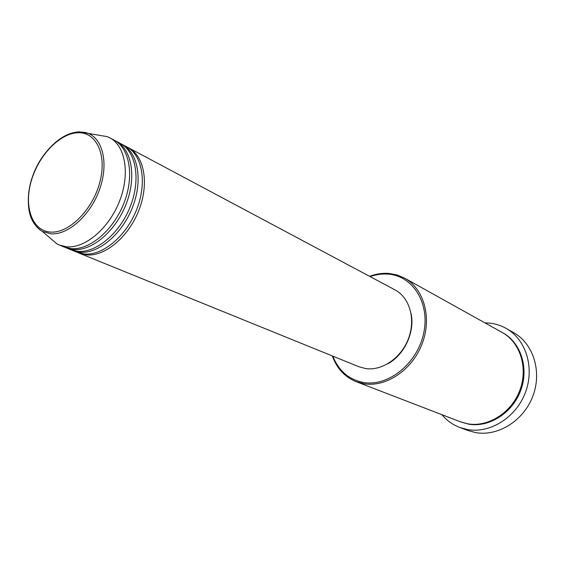 <?xml version="1.0" encoding="UTF-8"?>
<svg xmlns="http://www.w3.org/2000/svg" width="565" height="565" viewBox="0 0 565 565"><rect width="100%" height="100%" fill="white"/><g stroke="black" fill="none" stroke-linecap="round" stroke-linejoin="round"><path stroke-width="0.85" d="M127.542 147.296L128.587 147.818C144.336 155.947 149.358 183.576 138.905 210.222C128.608 236.912 105.062 256.623 86.657 254.914L78.196 252.717M121.305 143.969L126.525 146.716C142.274 154.845 147.274 182.523 136.801 209.227C126.475 235.972 102.901 255.726 84.489 254.031L77.101 252.301L71.649 250.055M122.365 144.499C138.114 152.621 143.079 180.39 132.549 207.207C122.174 234.065 98.543 253.932 80.124 252.251L72.737 250.528M114.985 140.6L120.274 143.383C136.024 151.505 140.975 179.317 130.409 206.19C120.013 233.105 96.354 253.028 77.928 251.354L70.533 249.638L65.01 247.357M116.058 141.137C131.807 149.259 136.723 177.156 126.108 204.149C115.656 231.177 91.947 251.206 73.507 249.553L66.112 247.837M97.173 134.936L107.407 136.674L113.939 140.007C129.689 148.129 134.583 176.075 123.947 203.118C113.466 230.209 89.722 250.288 71.289 248.649L63.887 246.94L57.143 244.052L49.254 237.314M332.884 356.169C338.71 370.972 349.029 379.758 363.853 382.54C388.501 386.679 417.422 363.436 423.672 333.272C430.297 303.158 412.718 275.628 387.993 274.117C382.046 273.686 376.092 274.519 370.124 276.61M369.581 276.32C375.972 273.926 382.364 272.959 388.769 273.418L396.962 274.922L404.604 278.142C423.912 288.637 432.176 317.608 422.168 343.69C412.344 369.835 386.298 387.385 364.192 383.797L356.141 381.672C344.742 376.989 336.797 368.408 332.312 355.943M459.783 427.458L467.855 430.495L475.624 432.599C498.019 436.66 523.656 420.748 532.859 396.136C542.238 371.579 533.303 343.569 513.656 332.658L506.155 328.399C525.93 339.388 534.893 367.702 525.379 392.569C516.05 417.493 490.166 433.645 467.601 429.577L459.783 427.458C452.742 424.76 446.788 420.501 441.915 414.689M404.604 278.142L502.207 332.503C520.153 342.291 528.332 367.787 519.857 390.231C511.544 412.733 488.252 427.43 467.855 423.835L460.404 421.801L356.141 381.672M128.587 147.818L394.977 289.866C409.526 297.451 415.833 318.893 408.587 338.301C401.475 357.751 382.251 371.071 365.71 368.578L358.98 366.77L79.27 253.184M484.897 322.855L489.445 323.088C495.385 323.703 500.95 325.475 506.155 328.399M109.674 137.733C125.423 145.855 130.275 173.886 119.582 201.048C109.052 228.253 85.258 248.445 66.811 246.827L59.41 245.118M411.08 313.589C415.134 332.022 404.265 355.237 387.512 363.938M78.118 132.747C59.763 133.086 38.321 155.665 31.153 181.351C23.73 207.023 32.24 230.972 50.539 232.067C68.711 233.571 92.392 210.237 99.708 182.714C107.301 155.198 96.559 132.012 78.118 132.747M79.312 131.829L88.189 133.404C103.346 139.308 108.755 164.662 99.32 190.123C90.047 215.611 68.019 235.153 51.012 233.818L42.319 231.396C30.609 223.945 26.258 210.046 29.274 189.699M47.82 150.092C57.729 138.679 68.104 132.591 78.952 131.836M502.61 332.728C520.718 342.326 529.144 367.822 520.753 390.366C512.533 412.966 489.177 427.776 468.71 424.167L460.835 421.97M107.407 136.674L88.189 133.404C86.261 132.485 83.041 132.033 78.535 132.055C63.061 132.168 41.831 150.834 33.151 174.769C24.111 198.689 28.109 223.239 42.319 231.396L57.143 244.052"/></g></svg>
